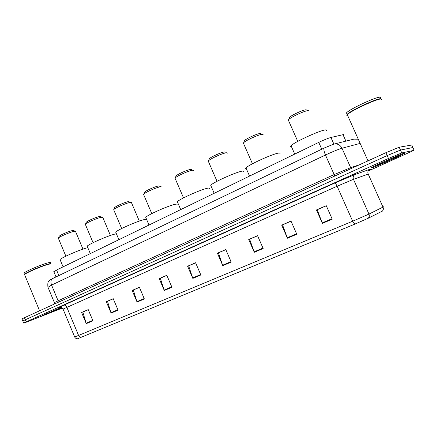 <?xml version="1.0" encoding="UTF-8"?>
<svg xmlns="http://www.w3.org/2000/svg" width="436" height="436" viewBox="0 0 436 436"><rect width="100%" height="100%" fill="white"/><g stroke="black" fill="none" stroke-linecap="round" stroke-linejoin="round"><path stroke-width="0.65" d="M53.895 271.83L56.571 270.031L318.754 142.392C324.057 139.858 328.117 138.217 330.929 137.471L343.018 134.691L343.628 134.588L343.813 134.996M411.748 145.03L399.202 147.221L385.898 152.698L21.92 318.858M368.082 171.114L413.829 150.382L401.779 152.932L400.493 150.077L387.19 155.576L22.776 320.923L387.19 155.576L400.493 150.077L412.87 147.515L400.493 150.077L399.202 147.221M404.663 153.052C402.384 153.396 375.369 165.293 371.766 167.522C371.003 167.969 370.938 168.1 371.586 167.925C374.644 167.206 400.215 155.952 404.292 153.516L404.663 153.052C402.384 153.396 375.369 165.293 371.766 167.522C371.003 167.969 370.938 168.1 371.586 167.925C374.644 167.206 400.215 155.952 404.292 153.516L404.663 153.052M61.078 307.375L42.221 315.637L61.852 307.696L42.221 315.637L61.078 307.375M382.988 210.784L368.109 218.305L354.784 224.153L77.592 338.767M412.925 147.624L411.693 144.91M401.779 152.932L388.487 158.459L26.155 321.872L23.664 323.071L25.86 322.351L62.348 308.072M137.068 302.061L132.141 290.43L139.4 287.264L144.36 298.965L137.068 302.061L136.915 301.647L144.191 298.556M111.087 313.092L106.302 301.717L113.229 298.687L118.052 310.132L111.087 313.092L110.94 312.688L117.889 309.734M86.263 323.632L81.608 312.498L88.23 309.604L92.923 320.803L86.263 323.632L86.121 323.234L92.759 320.416M222.785 265.666L217.4 253.202L225.788 249.539L231.216 262.085L222.785 265.666L222.611 265.224L231.031 261.644M254.286 252.286L248.727 239.522L257.556 235.669L263.159 248.52L254.286 252.286L254.106 251.839L262.963 248.073M287.438 238.209L281.705 225.129L290.997 221.068L296.785 234.241L287.438 238.209L287.253 237.751L296.584 233.783M322.384 223.374L316.454 209.95L326.259 205.672L332.248 219.183L322.384 223.374L322.193 222.9L332.036 218.714M164.279 290.507L159.211 278.615L166.819 275.29L171.926 287.259L164.279 290.507L164.121 290.082L171.751 286.839M192.821 278.386L187.6 266.216L195.584 262.734L200.843 274.98L192.821 278.386L192.658 277.955L200.664 274.555M133.476 289.945L139.411 287.291M107.687 301.205L113.24 298.715M83.036 311.963L88.241 309.631M218.545 252.809L225.799 249.566M249.79 239.168L257.567 235.702M282.675 224.813L291.008 221.096M317.321 209.683L326.275 205.699M160.492 278.152L166.83 275.318M188.815 265.786L195.595 262.755M187.6 266.216L188.788 265.731M195.617 262.815L188.652 265.856L192.658 277.955M159.211 278.615L160.464 278.097M166.852 275.372L160.317 278.228L164.121 290.082M316.454 209.95L317.294 209.623M326.302 205.765L317.206 209.732L322.193 222.9M281.705 225.129L282.648 224.747M291.041 221.161L282.544 224.867L287.253 237.751M248.727 239.522L249.763 239.108M257.594 235.762L249.648 239.228L254.106 251.839M217.4 253.202L218.518 252.749M225.826 249.626L218.392 252.875L222.611 265.224M81.608 312.498L83.014 311.914M88.263 309.685L82.845 312.051L86.121 323.234M106.302 301.717L107.665 301.151M113.267 298.769L107.501 301.287L110.94 312.688M132.141 290.43L133.454 289.891M139.433 287.346L133.302 290.022L136.915 301.647M347.41 115.796L347.775 115.785M381.413 99.708L381.124 99.07C378.388 98.154 352.844 109.774 347.928 114.134L347.29 114.701L367.984 160.868M347.263 115.469L347.628 115.453M381.369 99.136L380.971 98.732C378.028 97.751 350.228 110.635 347.143 114.368L346.816 115.382M346.598 113.987L346.963 113.976M380.579 97.871L380.285 97.217C377.331 96.198 349.536 109.098 346.467 112.87L347.143 114.368M399.251 155.483C397.665 155.756 380.088 163.473 377.102 165.211L376.786 165.587C378.83 165.13 396.951 157.134 399.163 155.707L399.251 155.483M380.873 98.988C378.165 98.084 352.882 109.578 348.015 113.9L346.903 115.175M306.519 109.97L306.083 109.818C303.887 109.501 291.897 114.935 289.515 117.317L289.139 118.32M308.879 111.06L308.35 110.619C305.778 110.254 291.504 116.717 288.697 119.508L288.267 119.955L288.616 120.739M326.232 130.833C326.853 130.168 326.711 129.852 325.806 129.879C321.452 129.656 293.886 142.25 291.041 145.728C290.327 146.463 290.48 146.801 291.488 146.741M260.908 133.738L260.238 133.487C257.692 133.443 246.613 138.408 244.525 140.528L244.193 141.406M263.137 134.686L262.374 134.293C259.376 134.25 246.187 140.158 243.724 142.637L243.353 143.03L243.659 143.727M279.667 153.941C280.381 153.205 280.119 152.905 278.882 153.047C273.71 153.379 248.395 164.835 245.969 167.915C245.37 168.547 245.501 168.846 246.362 168.819M225.276 152.262L224.447 151.968C221.662 152.115 211.237 156.747 209.356 158.671L209.057 159.456M227.445 153.118L226.48 152.769C223.199 152.954 210.79 158.47 208.572 160.726L208.239 161.075L208.512 161.707M243.441 171.866C244.133 171.135 243.746 170.885 242.263 171.125C236.541 171.839 212.839 182.493 210.708 185.284L211.062 186.096M191.627 169.675L190.625 169.43C187.644 169.74 177.79 174.089 176.095 175.844L175.822 176.536M193.731 170.514L192.559 170.236C189.044 170.607 177.316 175.784 175.316 177.839L175.021 178.155L175.261 178.722M209.242 188.783C209.912 188.058 209.389 187.862 207.678 188.194C201.503 189.24 179.201 199.198 177.338 201.726L177.654 202.457M161.113 186.684L158.611 185.965C155.467 186.412 146.115 190.51 144.583 192.113L144.338 192.728M161.832 186.973L160.453 186.766C156.742 187.3 145.619 192.178 143.809 194.058L143.76 194.848M176.902 204.773C177.545 204.064 176.896 203.923 174.95 204.353C168.405 205.678 147.346 215.024 145.711 217.319L145.989 217.967M130.964 202.304L128.26 201.634C124.985 202.2 116.08 206.081 114.69 207.547L114.466 208.092M131.607 202.566L130.021 202.435C126.151 203.111 115.556 207.727 113.916 209.449L113.872 210.152M146.273 219.913C146.888 219.221 146.109 219.134 143.945 219.657C137.089 221.221 117.126 230.034 115.693 232.121L115.938 232.699M102.346 217.123L99.452 216.507C96.067 217.177 87.565 220.861 86.295 222.213L86.099 222.692M102.923 217.357L101.136 217.302C97.135 218.104 87.02 222.491 85.527 224.066L85.483 224.698M116.396 233.778L114.521 234.181C107.419 235.947 88.426 244.291 87.173 246.187L87.391 246.705M75.145 231.2L73.749 230.628L72.071 230.649C68.599 231.407 60.451 234.917 59.296 236.159L59.116 236.585M75.662 231.412L73.684 231.44C69.575 232.344 59.885 236.525 58.528 237.974L58.484 238.541M87.794 247.67L86.568 247.986C79.265 249.921 61.138 257.845 60.043 259.578L60.233 260.036M51.039 264.096C51.132 263.704 50.02 263.84 47.704 264.505C41.169 266.331 26.52 272.631 24.77 274.369L24.716 274.936M50.832 263.889L47.551 264.423C41.077 266.233 26.585 272.467 24.847 274.19L24.623 274.713M50.903 263.9C51.132 263.437 50.031 263.551 47.595 264.243C40.733 266.156 25.277 272.882 24.454 274.315L24.503 274.664M50.353 262.848C50.794 262.265 49.709 262.341 47.11 263.077C40.237 264.968 24.787 271.699 23.975 273.143L24.127 273.519M61.307 307.445L46.341 313.904L61.694 307.609M345.895 141.128L343.018 134.691M333.894 144.114L330.929 137.471M321.773 149.188L318.754 142.392M58.871 275.547L56.571 270.031M385.898 152.698L388.487 158.459M24.367 317.55L26.155 321.872M359.82 143.482L342.004 148.24L350.675 167.664L359.335 164.813M324.373 147.94L333.649 144.185C337.306 143.351 340.091 144.698 342.004 148.24C338.26 149.352 332.744 151.608 325.463 155.014L334.161 174.564L350.675 167.664L351.334 168.46M52.767 278.484L324.286 147.984C323.479 148.856 323.872 151.199 325.463 155.014L51.573 285.09L58.113 300.791L334.161 174.564L334.576 176.1M54.451 302.769L47.911 287.073C47.371 280.413 49.023 281.525 50.14 279.956L52.598 278.56C50.821 279.803 50.478 281.983 51.573 285.09L48.004 287.291M54.446 303.838L54.396 302.639L58.113 300.791L58.157 302.143M334.439 143.989L353.868 139.139L357.907 139.209M80.954 337.497L78.584 335.442L352.675 221.215L368.976 214.087L383.691 206.74M368.965 173.855L353.465 179.321L337.121 186.227L63.051 309.097M382.192 211.275C383.369 210.174 383.653 208.822 383.048 207.225L368.153 173.953C367.455 171.909 368 170.362 369.788 169.31C371.973 168.558 371.51 168.955 368.393 170.509M59.966 307.309C57.879 308.001 59.171 307.287 63.847 305.167L334.619 183.12C335.311 183.147 336.145 184.183 337.121 186.227L352.675 221.215L354.784 224.153M74.649 336.919L78.584 335.442L66.806 307.217C66.005 305.592 65.019 304.911 63.847 305.167M334.619 183.12L355.127 174.482C353.291 175.572 352.735 177.185 353.465 179.321L368.976 214.087C369.614 215.755 369.325 217.161 368.109 218.305M355.127 174.482L369.788 169.31M414.053 150.12L412.87 147.515M56.021 276.92L53.802 271.617M21.887 318.776L23.664 323.071M77.761 338.75C76.344 338.865 75.319 338.276 74.681 336.99L63.013 309.01C61.067 307.287 59.906 306.753 59.525 307.407L59.917 307.315M398.869 155.598L399.163 155.707M291.041 145.728L294.736 154.082M288.267 119.955L297.761 141.378M289.515 117.317L288.697 119.508M245.969 167.915L249.545 176.084M243.353 143.03L252.449 163.783M244.525 140.528L243.724 142.637M210.708 185.284L214.19 193.295M208.239 161.075L217.03 181.305M209.356 158.671L208.572 160.726M177.338 201.726L180.722 209.591M175.021 178.155L183.529 197.89M176.095 175.844L175.316 177.839M145.711 217.319L149.003 225.031M143.542 194.342L151.788 213.607M144.583 192.113L143.809 194.058M131.509 202.767L139.318 221.085M115.693 232.121L118.903 239.686M113.682 209.705L121.677 228.524M114.69 207.547L113.916 209.449M102.836 217.542L110.422 235.462M87.173 246.187L90.301 253.61M85.314 224.3L93.075 242.694M86.295 222.213L85.527 224.066M75.586 231.576L82.965 249.12M60.043 259.578L63.089 266.859M58.337 238.187L65.874 256.177M59.296 236.159L58.528 237.974M23.975 273.143L24.454 274.315M24.563 274.571L39.523 310.639"/></g></svg>
